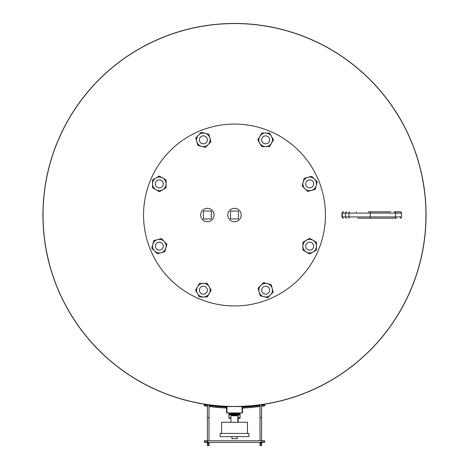 <?xml version="1.0" encoding="UTF-8"?>
<svg xmlns="http://www.w3.org/2000/svg" width="469" height="469" viewBox="0 0 469 469"><rect width="100%" height="100%" fill="white"/><g stroke="black" fill="none" stroke-linecap="round" stroke-linejoin="round"><path stroke-width="0.7" d="M234.5 23.55L234.5 23.45A191.557 191.557 0 0 0 42.943 215.007A191.557 191.557 0 0 0 234.5 406.57A191.557 191.557 0 0 0 426.057 215.025A191.557 191.557 0 0 0 234.535 23.45L234.535 23.55M43.042 215.007A191.458 191.458 0 0 0 234.5 406.465A191.458 191.458 0 0 0 425.958 215.007A191.458 191.458 0 0 0 234.5 23.55A191.458 191.458 0 0 0 43.042 215.007M242.508 408.464L242.907 408.165L242.508 408.165M242.907 408.165L242.907 406.57L226.158 406.57L226.158 408.165L226.556 408.165M242.508 406.57L242.508 412.949L226.556 412.949L226.556 406.57M237.15 436.621L237.15 438.691L231.915 438.691L231.915 436.621M220.172 436.621L220.172 433.432L248.892 433.432L248.892 436.621L220.184 436.621M247.456 433.432L247.456 422.264L221.62 422.264M238.123 422.264L238.123 415.757L231.088 415.516L237.976 415.757L230.941 415.757L230.941 422.264M231.51 413.769L237.976 413.506L231.481 413.91L237.976 414.121L231.088 414.121L237.976 414.121M231.375 414.408L237.689 414.408L231.088 414.227M231.24 415.042L231.147 415.481L237.924 415.481L237.83 415.042L231.088 414.948L237.976 414.819L231.088 414.948M231.358 412.949L237.976 413.424L231.088 413.506M237.449 413.136L231.088 413.424M237.83 422.264L237.83 415.757M231.194 414.291L228.948 414.356L231.299 414.356M237.771 414.356L240.122 414.356L237.877 414.291M228.849 414.291L231.135 414.256M237.572 413.851L240.216 414.256L237.93 414.256M239.46 413.881L237.578 413.881M231.487 413.881L228.849 414.256M231.493 413.851L229.605 413.881M239.407 412.949L240.163 413.382L237.906 413.382M231.164 413.382L228.901 413.382L229.605 413.851M240.157 413.347L237.842 413.347M231.229 413.347L228.901 413.382M239.401 412.972L237.672 412.972M231.393 412.972L228.907 413.347M240.058 414.356L240.058 418.377L240.058 414.356M237.765 414.362L239.964 415.212M229.007 414.356L228.913 415.212L231.627 414.356M228.913 417.521L230.941 418.377L229.007 418.377L228.913 415.212M239.964 417.521L238.123 418.371L240.046 418.377L238.123 418.377M207.374 221.708A6.701 6.701 0 0 0 214.075 215.007A6.701 6.701 0 0 0 207.374 208.306A6.701 6.701 0 0 0 200.673 215.007A6.701 6.701 0 0 0 207.374 221.708M203.423 218.964L211.331 218.964L211.331 211.05L203.423 211.05L203.423 218.964M234.5 221.708A6.701 6.701 0 0 0 241.201 215.007A6.701 6.701 0 0 0 234.5 208.306A6.701 6.701 0 0 0 227.799 215.007A6.701 6.701 0 0 0 234.5 221.708M230.543 218.964L238.457 218.964L238.457 211.05L230.543 211.05L230.543 218.964M234.5 305.952A90.945 90.945 0 0 0 325.445 215.007A90.945 90.945 0 0 0 234.5 124.068A90.945 90.945 0 0 0 143.555 215.007A90.945 90.945 0 0 0 234.5 305.952M269.546 291.003A3.987 3.987 0 0 0 266.456 286.283A3.987 3.987 0 0 0 261.737 289.367A3.987 3.987 0 0 0 264.821 294.092A3.987 3.987 0 0 0 269.546 291.003M262.81 287.374A3.987 3.987 0 0 0 262.828 293.014A3.987 3.987 0 0 0 268.467 292.996A3.987 3.987 0 0 0 268.45 287.356A3.987 3.987 0 0 0 262.81 287.374M263.59 282.631L271.158 284.636L273.204 292.187L270.443 294.966A6.777 6.777 0 0 0 267.377 283.634A6.777 6.777 0 0 0 260.834 285.404L263.59 282.631M267.688 297.739L270.443 294.966A6.777 6.777 0 0 1 263.9 296.736L260.119 295.734L258.073 288.183L260.834 285.404A6.777 6.777 0 0 0 263.9 296.736L267.688 297.739M356.563 211.818L356.159 211.818M389.528 211.818L389.921 211.818M390.888 211.818L368.165 211.818M393.948 211.818L399.781 211.818M389.921 218.202L357.437 218.202M358.339 218.202L390.888 218.202M396.528 218.202L383.712 218.202M388.654 218.202L393.948 218.202M203.353 286.196A3.987 3.987 0 0 0 199.372 290.194A3.987 3.987 0 0 0 205.545 293.524A3.987 3.987 0 0 0 206.7 288.001A3.987 3.987 0 0 0 201.178 286.846A3.987 3.987 0 0 0 200.023 292.369A3.987 3.987 0 0 0 205.545 293.524M207.257 283.399L211.185 290.164L207.292 296.953L203.382 296.965A6.777 6.777 0 0 0 209.221 286.782A6.777 6.777 0 0 0 203.341 283.405L207.257 283.399M199.466 296.977L203.382 296.965A6.777 6.777 0 0 1 197.502 293.588L195.538 290.205L199.431 283.417L203.341 283.405A6.777 6.777 0 0 0 197.502 293.588L199.466 296.977M162.139 243.317A3.987 3.987 0 0 0 156.494 243.335A3.987 3.987 0 0 0 158.51 250.053A3.987 3.987 0 0 0 163.23 246.964A3.987 3.987 0 0 0 160.14 242.244A3.987 3.987 0 0 0 155.421 245.334A3.987 3.987 0 0 0 158.51 250.053M166.876 244.103L164.871 251.665L157.32 253.711L154.547 250.956A6.777 6.777 0 0 0 165.874 247.884A6.777 6.777 0 0 0 164.103 241.342L166.876 244.103M151.768 248.195L154.547 250.956A6.777 6.777 0 0 1 152.771 244.413L153.773 240.632L157.555 239.606L161.33 238.586L164.103 241.342A6.777 6.777 0 0 0 152.771 244.413L151.768 248.195M163.312 183.86A3.987 3.987 0 0 0 159.313 179.885A3.987 3.987 0 0 0 155.989 186.052A3.987 3.987 0 0 0 161.506 187.207A3.987 3.987 0 0 0 162.661 181.685A3.987 3.987 0 0 0 157.138 180.536A3.987 3.987 0 0 0 155.989 186.052M166.114 187.764L159.349 191.698L152.56 187.805L152.548 183.889A6.777 6.777 0 0 0 162.731 189.728A6.777 6.777 0 0 0 166.102 183.854L166.114 187.764M152.536 179.979L152.548 183.889A6.777 6.777 0 0 1 155.919 178.009L159.302 176.045L166.09 179.938L166.102 183.854A6.777 6.777 0 0 0 155.919 178.009L152.536 179.979M206.19 142.646A3.987 3.987 0 0 0 206.172 137.007A3.987 3.987 0 0 0 200.533 137.024A3.987 3.987 0 0 0 200.55 142.664A3.987 3.987 0 0 0 206.19 142.646M205.41 147.389L197.842 145.384L195.796 137.827L198.557 135.054A6.777 6.777 0 0 0 201.623 146.387A6.777 6.777 0 0 0 208.166 144.61L205.41 147.389M201.312 132.281L198.557 135.054A6.777 6.777 0 0 1 205.1 133.284L208.881 134.286L210.927 141.837L208.166 144.61A6.777 6.777 0 0 0 205.1 133.284L201.312 132.281M265.647 143.825A3.987 3.987 0 0 0 269.628 139.821A3.987 3.987 0 0 0 265.63 135.846A3.987 3.987 0 0 0 261.649 139.844A3.987 3.987 0 0 0 265.647 143.825M261.743 146.621L257.815 139.856L261.708 133.067L265.618 133.055A6.777 6.777 0 0 0 259.779 143.238A6.777 6.777 0 0 0 265.659 146.609L261.743 146.621M269.534 133.044L265.618 133.055A6.777 6.777 0 0 1 271.498 136.426L273.462 139.815L269.569 146.604L265.659 146.609A6.777 6.777 0 0 0 271.498 136.426L269.534 133.044M306.861 186.697A3.987 3.987 0 0 0 312.506 186.685A3.987 3.987 0 0 0 312.489 181.04A3.987 3.987 0 0 0 306.849 181.057A3.987 3.987 0 0 0 306.861 186.697M302.124 185.917L304.129 178.355L311.68 176.303L314.453 179.064A6.777 6.777 0 0 0 303.126 182.136A6.777 6.777 0 0 0 304.897 188.679L302.124 185.917M317.232 181.825L314.453 179.064A6.777 6.777 0 0 1 316.229 185.607L315.227 189.388L311.445 190.414L307.67 191.434L304.897 188.679A6.777 6.777 0 0 0 316.229 185.607L317.232 181.825M305.688 246.161A3.987 3.987 0 0 0 309.687 250.135A3.987 3.987 0 0 0 313.011 243.962A3.987 3.987 0 0 0 307.494 242.813A3.987 3.987 0 0 0 306.339 248.336A3.987 3.987 0 0 0 311.862 249.485A3.987 3.987 0 0 0 313.011 243.962M302.886 242.256L309.651 238.322L316.44 242.215L316.452 246.131A6.777 6.777 0 0 0 306.269 240.286A6.777 6.777 0 0 0 302.898 246.166L302.886 242.256M316.464 250.041L316.452 246.131A6.777 6.777 0 0 1 313.081 252.011L309.698 253.975L302.91 250.083L302.898 246.166A6.777 6.777 0 0 0 313.081 252.011L316.464 250.041M199.454 139.017A3.987 3.987 0 0 0 202.544 143.737A3.987 3.987 0 0 0 207.263 140.647A3.987 3.987 0 0 0 204.179 135.928A3.987 3.987 0 0 0 199.454 139.017M263.455 136.497A3.987 3.987 0 0 0 262.3 142.019A3.987 3.987 0 0 0 267.822 143.174A3.987 3.987 0 0 0 268.977 137.652A3.987 3.987 0 0 0 263.455 136.497M310.49 179.967A3.987 3.987 0 0 0 305.77 183.057A3.987 3.987 0 0 0 308.86 187.776A3.987 3.987 0 0 0 313.579 184.686A3.987 3.987 0 0 0 310.49 179.967M207.409 417.627L209.004 417.627L209.004 404.864L207.409 404.864L207.409 443.029L209.004 443.029L209.004 445.55L207.409 445.55L207.409 443.029L209.004 443.094L209.004 442.361M209.004 417.627L209.004 440.766L207.409 440.766L261.655 440.766L261.655 442.361L204.472 442.361L204.472 440.766L205.111 440.766L205.111 442.361M263.953 442.361L264.592 442.361L264.592 440.766L263.953 440.766L263.953 442.361L261.655 442.361M206.77 442.361L206.77 440.766L205.111 440.766M206.77 440.766L207.409 440.766M261.655 440.766L263.953 440.766M261.591 405.345A192.255 192.255 0 0 0 264.686 404.882L264.833 405.791A193.175 193.175 0 0 1 261.591 406.277M259.996 406.494A193.175 193.175 0 0 1 242.907 408.001M226.158 408.007A193.175 193.175 0 0 1 209.004 406.494M207.409 406.277A193.175 193.175 0 0 1 204.167 405.791L204.314 404.882A192.255 192.255 0 0 0 207.409 405.345M259.996 405.568A192.255 192.255 0 0 1 242.907 407.08M226.158 407.086A192.255 192.255 0 0 1 209.004 405.568M259.996 442.361L259.996 443.029L261.591 443.029L261.591 445.55L259.996 445.55L259.996 443.029L261.591 443.094L261.591 442.361M259.996 417.627L259.996 440.766L261.591 440.766L261.591 404.864L259.996 404.864L259.996 417.627L261.591 417.627M401.616 216.924L401.405 213.096L401.616 216.924L400.338 218.202M400.174 211.818A1.278 1.237 -90 0 1 401.405 213.096L342.288 213.096L342.288 216.924L401.405 216.924A1.278 1.237 -90 0 1 400.174 218.202M343.425 211.818A1.278 1.137 90 0 0 342.288 213.096L341.936 213.096L341.936 216.924L342.288 216.924A1.278 1.137 90 0 0 343.425 218.202M346.673 211.818A1.278 1.137 90 0 0 345.536 213.096L345.536 216.924A1.278 1.137 90 0 0 346.673 218.202M349.393 211.818A1.278 0.457 90 0 0 348.936 213.096L348.936 216.924A1.278 0.457 -90 0 0 349.393 218.202M370.686 211.818A1.278 0.457 90 0 0 370.229 213.096L370.229 216.924A1.278 0.457 -90 0 0 370.686 218.202M394.353 211.818A1.278 1.237 90 0 1 395.59 213.096L395.59 216.924A1.278 1.237 -90 0 1 394.353 218.202M209.004 443.668L207.409 443.668M209.004 444.911L207.409 444.911M262.294 440.766L262.294 442.361M261.591 443.668L259.996 443.668M261.591 444.911L259.996 444.911M226.556 408.464L226.158 408.165M242.115 406.57L242.115 412.949M226.949 406.57L226.949 412.949M221.608 433.432L221.608 422.264M231.481 413.91L231.088 414.121M239.46 413.851L240.163 413.382M341.936 213.096L343.214 211.818M401.616 213.096L400.338 211.818M341.936 216.924L343.214 218.202"/></g></svg>

